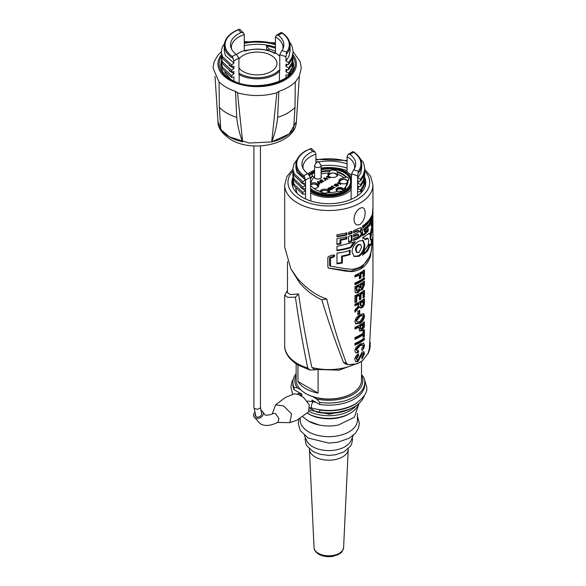 <?xml version="1.0" encoding="UTF-8"?>
<svg xmlns="http://www.w3.org/2000/svg" width="586" height="586" viewBox="0 0 586 586"><rect width="100%" height="100%" fill="white"/><g stroke="black" fill="none" stroke-linecap="round" stroke-linejoin="round"><path stroke-width="0.88" d="M255.115 414.705A3.435 2.578 -23.7 0 0 255.269 415.752A3.435 2.578 -23.7 0 0 256.163 416.727A3.435 2.578 -23.7 0 0 260.199 416.316A3.435 2.578 -23.7 0 0 261.554 412.998A3.435 2.578 -23.7 0 0 261.29 412.559M260.733 410.5A5.069 3.809 156.3 0 1 261.73 410.903A5.069 3.809 156.3 0 1 263.048 412.339L265.011 414.727C264.484 415.965 272.285 414.668 273.017 413.438L275.552 413.687L278.951 418.47L278.086 422.213C270.432 426.022 264.381 426.454 259.942 423.502L253.775 416.412A5.069 3.809 156.3 0 1 254.507 412.669M263.048 412.339A5.069 3.809 156.3 0 1 261.048 417.239A5.069 3.809 156.3 0 1 255.086 417.84A5.069 3.809 156.3 0 1 253.775 416.412M277.215 422.447L289.916 422.645L291.557 413.848L283.639 405.944L275.603 404.86L272.3 413.833M275.603 404.86L285.609 397.345L294.326 393.77L298.318 394.407L303.629 397.476L309.254 404.794L308.514 411.987L296.794 420.257L289.916 422.645M306.17 393.741L305.709 393.47L306.17 393.733A32.032 18.496 0 0 0 306.17 393.741A32.032 18.496 0 0 0 312.426 396.546L316.645 398.985L319.685 402.34L319.685 404.472L311.935 400.004L311.935 401.373M299.285 392.693A31.871 18.4 0 0 0 300.179 393.858A31.871 18.4 0 0 0 300.479 394.202M297.483 393.99A3.267 2.366 -42 0 1 300.508 394.232A3.267 2.366 -42 0 1 300.545 394.275L301.797 396.173M301.797 396.151L301.797 394.144L294.047 389.675L294.047 387.536L297.087 387.69L300.786 389.829M319.685 404.472A35.951 20.759 0 0 0 364.778 384.394L364.778 382.262A35.951 20.759 0 0 0 363.598 376.981L361.511 374.644M319.026 409.702L319.685 410.075L319.685 412.214L316.645 412.061A33.995 19.624 0 0 0 352.86 407.614L354.244 406.816A35.951 20.759 0 0 0 364.287 395.557M316.645 412.061L309.869 408.149M319.685 412.214A35.951 20.759 0 0 0 354.244 406.816M319.685 410.075A35.951 20.759 0 0 0 356.955 402.926M296.135 373.612A35.951 20.759 0 0 0 292.868 382.262L292.868 384.394A35.951 20.759 0 0 0 294.047 389.675M292.868 382.262A35.951 20.759 0 0 0 294.047 387.536M296.135 375.267A33.995 19.624 0 0 0 297.087 387.69M296.135 363.869L296.135 380.124A32.684 18.869 0 0 0 305.709 393.47L305.709 393.47A32.684 18.869 0 0 0 351.937 393.47A32.684 18.869 0 0 0 361.511 380.124L361.511 361.445M312.426 396.546A32.032 18.496 0 0 0 351.475 393.733L351.937 393.47M318.095 370.103L318.095 393.147A32.684 18.869 180 0 1 305.709 388.665A32.684 18.869 180 0 1 297.952 381.515L297.952 365.005M297.952 381.515L318.095 393.147M316.645 398.985A33.995 19.624 0 0 0 351.776 395.132A33.995 19.624 0 0 0 361.511 375.267M319.685 402.34A35.951 20.759 0 0 0 364.778 382.262M316.074 369.751L310.053 370.052L307.76 368.081C303.98 350.179 300.34 329.735 297.622 312.17L295.395 297.212L287.58 297.314L284.701 294.992L287.477 290.627M287.477 261.561L287.477 292.707L290.348 294.56L298.567 293.96L299.585 300.735C303.255 324.629 307.298 346.443 311.884 367.473A41.35 23.872 0 0 0 353.863 364.697M372.952 236.619L372.952 282.276L369.29 350.032L368.477 352.904L362.675 360.58L357.123 363.789L348.179 364.624L346.421 363.232C338.73 343.096 332.181 321.677 326.768 298.97L321.787 299.834C313.078 295.703 305.68 290.011 299.585 282.774L290.876 268.879L284.701 247.08L284.701 185.037A44.126 25.476 180 0 0 297.622 203.056A44.126 25.476 180 0 0 345.711 208.579A44.126 25.476 180 0 0 372.952 185.037L372.952 206.528L372.396 214.425C372.506 216.813 372.681 217.223 372.908 215.648L372.916 235.528L371.473 250.273C368.784 261.854 362.302 268.19 352.032 269.289L345.916 268.784L330.541 266.198L330.541 258.148L333.874 256.998L334.76 255.899L334.254 255.071L332.943 254.998L328.724 256.368L327.852 257.393L327.852 267.128L329.002 268.227L344.854 271.018L351.417 271.618C360.698 270.857 367.056 265.773 370.484 256.368L372.945 237.652L372.952 233.931M321.787 299.834C328.57 321.978 335.8 342.817 343.469 362.36L345.689 364.06L347.952 364.573M348.179 364.624L345.689 364.06M295.395 297.212L298.567 293.96M360.024 208.389C352.032 212.835 352.083 227.903 360.024 224.401C366.858 219.325 366.851 204.258 360.024 208.389M358.588 355.651L356.603 358.661L357.072 359.841L358.009 359.797L362.199 352.083L363.862 351.747L364.507 353.768L362.002 359.057L361.884 357.416L363.13 354.801L362.309 353.724L357.987 361.518L355.68 361.672L354.808 359.386C355.021 357.042 356.237 355.248 358.456 354.01L358.588 355.651L357.892 355.255L355.907 358.258L357.072 359.841M361.613 353.321L362.785 353.651L361.613 353.321L357.292 361.115L355.878 361.496M363.496 343.044L364.507 345.242L363.767 348.348L362.119 350.575L361.657 349.168L363.13 346.158L362.646 344.978L360.075 345.718L356.603 349.842L357.116 350.897L358.713 350.889L358.068 352.933L355.775 352.838L354.808 350.721L356.12 347.293L359.95 344.077L363.745 343.162M364.404 337.954L364.404 339.668A44.126 25.476 180 0 1 354.948 345.132L354.948 343.418A44.126 25.476 180 0 0 364.404 337.954M363.02 333.148L363.02 330.585A44.126 25.476 180 0 0 364.404 329.552L364.404 336.386A44.126 25.476 180 0 1 363.02 337.426L363.02 334.862A44.126 25.476 180 0 1 354.948 339.287L354.948 337.58A44.126 25.476 180 0 0 363.02 333.148M364.404 321.861L364.287 327.069L361.796 330.702L359.548 331.09L358.844 327.178A44.126 25.476 180 0 1 354.948 329.032L354.948 327.325A44.126 25.476 180 0 0 364.404 321.861M360.038 323.238L359.343 322.835L355.431 323.553L356.127 323.955L354.808 321.48L356.12 317.839L359.98 314.579L363.708 313.656L364.507 315.869C364.206 319.224 362.719 321.677 360.038 323.238L355.849 323.816M359.723 310.309L359.723 313.583A44.126 25.476 180 0 1 357.804 314.609L357.804 311.334A44.126 25.476 180 0 0 359.723 310.309M362.053 307.745L360.17 308.09L359.467 306.8L354.948 312.228L354.948 309.826L357.233 307.518L359.225 303.753A44.126 25.476 180 0 1 354.948 305.819L354.948 304.112A44.126 25.476 180 0 0 364.404 298.648L364.404 302.493C364.543 304.661 363.76 306.412 362.053 307.745L361.357 307.342L360.229 307.826M364.404 290.246L364.404 296.941A44.126 25.476 180 0 1 363.02 297.974L363.02 292.985A44.126 25.476 180 0 1 360.947 294.348L360.947 299.05A44.126 25.476 180 0 1 359.474 299.907L359.474 295.212A44.126 25.476 180 0 1 356.735 296.611L356.735 301.739A44.126 25.476 180 0 1 354.948 302.544L354.948 295.71A44.126 25.476 180 0 0 364.404 290.246M355.079 292.143L354.948 286.591A44.126 25.476 180 0 0 364.404 281.126L364.404 284.811L362.331 289.902L360.397 289.894L358.017 292.714L355.658 292.89L355.079 292.143M360.683 290.165L359.701 289.499L357.321 292.311L355.753 292.714M364.404 277.566L364.404 279.273A44.126 25.476 180 0 1 354.948 284.737L354.948 283.031A44.126 25.476 180 0 0 364.404 277.566M364.404 269.875L364.404 275.999A44.126 25.476 180 0 1 363.02 277.039L363.02 272.622A44.126 25.476 180 0 1 360.947 273.984L360.947 277.83A44.126 25.476 180 0 1 359.35 278.76L359.35 274.915A44.126 25.476 180 0 1 354.948 277.046L354.948 275.339A44.126 25.476 180 0 0 364.404 269.875M352.061 231.228A44.126 25.476 180 0 1 348.597 232.349L348.597 234.444A44.126 25.476 180 0 0 352.061 233.323L352.061 231.228M352.061 235.176A44.126 25.476 180 0 1 348.597 236.297L348.597 242.238A44.126 25.476 180 0 0 352.061 241.117L352.061 235.176M341.03 240.099A44.126 25.476 180 0 0 346.883 238.861L346.883 236.766A44.126 25.476 180 0 1 336.95 238.561L336.95 244.501A44.126 25.476 180 0 0 340.818 243.981L341.03 240.099L340.239 239.637A43.144 24.912 180 0 0 346.136 238.436L346.136 236.956M372.659 216.6L372.821 215.597M368.294 220.959A44.126 25.476 180 0 1 362.595 225.969L362.595 228.064A44.126 25.476 180 0 0 368.294 223.054L368.294 220.959M368.294 230.847L368.294 228.752A44.126 25.476 180 0 1 365.144 231.836L365.144 230.086A44.126 25.476 180 0 0 368.294 227.002L368.294 224.907A44.126 25.476 180 0 1 362.595 229.917L362.595 235.858A44.126 25.476 180 0 0 368.294 230.847L367.569 230.423L367.569 229.565M364.441 231.426L365.144 231.836L364.309 231.353L364.309 229.968L365.012 230.379M372.051 220.548L371.663 220.973L372.051 220.548L372.191 224.167A44.126 25.476 180 0 1 371.282 226.401L371.136 223.281L370.411 224.13A44.126 25.476 180 0 1 369.107 226.02L369.107 223.925A44.126 25.476 180 0 0 370.879 221.23L371.429 219.215L370.931 219.281L371.429 219.215M370.623 218.754L370.147 218.827L370.931 219.281A44.126 25.476 180 0 1 369.107 222.072L369.107 219.977A44.126 25.476 180 0 0 370.975 217.106L372.015 215.458L372.191 216.798L371.348 216.307M370.806 220.431L371.663 220.973L372.191 216.798M359.767 232.027L360.463 232.43L361.884 229.001L360.786 227.624L357.607 228.884A44.126 25.476 180 0 1 353.563 230.672L353.563 232.759A44.126 25.476 180 0 0 357.746 230.906L358.998 231.148L357.548 232.818A44.126 25.476 180 0 1 353.563 234.576L353.563 236.671A44.126 25.476 180 0 0 357.548 234.913L358.874 235.103L357.548 236.707A44.126 25.476 180 0 1 353.563 238.465L353.563 240.56A44.126 25.476 180 0 0 358.039 238.553L361.057 236.231L362.009 233.594L361.555 232.474L360.346 232.32M357.987 234.261L358.874 235.103M358.112 230.291L358.998 231.148M361.335 227.749L360.786 227.624M346.883 232.818A44.126 25.476 180 0 1 336.95 234.612L336.95 236.707A44.126 25.476 180 0 0 346.883 234.913L346.883 232.818M328.424 268.036L350.699 271.208L362.06 267.157L369.327 256.998M365.056 239.095A43.144 24.912 180 0 0 365.356 238.817L366.067 239.227L368.001 238.487L368.77 241L368.169 244.758L366.089 248.31A44.126 25.476 180 0 1 365.378 248.933L362.404 255.276L366.089 252.412C368.001 250.823 369.246 248.23 369.839 244.633L370.535 245.615L372.198 243.454L372.198 239.366L371.326 240.406L370.806 237.989L372.198 230.254L372.198 226.086L369.861 234.539L369.143 233.375L362.346 237.975L364.206 238.29L363.503 237.887M366.067 239.227A44.126 25.476 180 0 1 365.437 239.784L362.851 237.63M370.528 239.945L371.399 240.45L370.528 239.945L370.03 237.542L371.356 228.518M336.957 246.442L336.957 250.603A44.126 25.476 180 0 0 351.109 247.556L355.35 241.762L336.957 246.442M350.084 251.445L350.238 250.369A44.126 25.476 180 0 1 336.957 253.13L336.957 263.81A44.126 25.476 180 0 0 342.363 263.019L342.363 256.507A44.126 25.476 180 0 0 350.245 254.529L349.52 249.951M359.064 241.007C354.757 243.549 352.398 247.16 352.01 251.841L354.237 256.522L359.101 256.25C362.917 253.445 364.814 249.621 364.8 244.78L363.166 240.377L359.064 241.007M326.768 298.97C316.836 295.849 307.123 289.074 297.622 278.636L290.876 268.879M372.857 207.979L372.542 213.846C372.615 215.853 372.733 216.227 372.908 214.952L372.952 212.813A44.126 25.476 180 0 1 372.945 213.099L372.901 211.905A44.126 25.476 180 0 1 372.843 212.484L372.843 214.571A44.126 25.476 180 0 1 372.777 215.077L372.777 210.271A44.126 25.476 180 0 0 372.916 208.997L372.952 210.257M372.916 207.239L372.908 208.008M371.832 215.194L372.733 215.714L372.908 214.952M372.945 209.663L372.901 211.26A44.126 25.476 180 0 1 372.843 211.868L372.901 211.905M372.857 209.656L372.908 209.693A44.126 25.476 180 0 1 372.843 210.381L372.777 210.345M372.843 210.381L372.777 211.832M364.719 177.353A36.933 21.323 180 0 1 365.759 182.371A36.933 21.323 180 0 1 342.957 202.075A36.933 21.323 180 0 1 302.706 197.453A36.933 21.323 180 0 1 291.887 182.371A36.933 21.323 180 0 1 292.949 177.294M315.913 162.395A36.933 21.323 180 0 1 316.894 162.19M318.557 161.89A36.933 21.323 180 0 1 347.08 163.838M347.08 168.101A36.933 21.323 0 0 0 321.113 165.787M292.861 181.785A36.933 21.323 0 0 0 292.077 184.509M353.9 256.302L358.412 255.848L359.101 256.25M360.727 244.596L358.266 244.413C356.369 245.739 355.446 247.475 355.497 249.636L356.5 252.295L359.02 252.544L361.599 247.153L360.727 244.596L358.954 244.809C357.064 246.135 356.142 247.878 356.193 250.039L357.196 252.698M358.412 255.848C362.221 253.042 364.118 249.218 364.096 244.377L362.47 239.974M358.266 244.413L358.954 244.809M355.497 249.636L356.193 250.039M364.096 244.377L364.8 244.78M336.957 263.231A43.144 24.912 180 0 0 341.587 262.565L341.587 256.053A43.144 24.912 180 0 0 349.527 254.112L349.359 251.028M341.587 262.565L342.363 263.019M341.587 256.053L342.363 256.507M349.527 254.112L350.245 254.529M349.307 252.097L350.032 252.515M336.957 250.032A43.144 24.912 180 0 0 350.391 247.138L351.109 247.556M350.391 247.138L353.453 242.545M370.162 245.182L371.356 242.963L372.198 243.454M371.356 242.963L371.356 240.428M363.584 253.511L365.378 252.002C367.276 250.405 368.506 247.805 369.085 244.201L369.861 244.516M369.861 234.539L368.799 233.382M365.356 238.817L367.276 238.062L368.001 238.487M370.03 237.542L370.806 237.989M370.652 232.481L371.458 232.95M371.356 229.763L372.198 230.254M369.085 244.201L369.839 244.633M330.541 266.198L329.588 265.648L329.588 257.598L332.987 256.478L333.888 255.393L334.76 255.899M329.588 257.598L330.541 258.148M332.987 256.478L333.874 256.998M344.092 270.578L344.854 271.018M350.699 271.208L351.417 271.618M369.715 255.921L370.484 256.368M346.883 234.913L346.136 234.481L346.136 233.008M346.136 234.481A43.144 24.912 180 0 1 336.95 236.129M359.658 231.917L360.441 232.093M359.753 231.697L361.188 228.599L361.884 229.001M361.188 228.599L360.939 227.632M353.563 232.078A43.144 24.912 180 0 0 357.057 230.503L357.746 230.906M357.057 230.503L358.302 230.745M353.563 235.982A43.144 24.912 180 0 0 356.852 234.51L357.548 234.913M356.852 234.51L358.178 234.7M353.563 239.872A43.144 24.912 180 0 0 357.343 238.15L358.039 238.553M357.343 238.15L360.361 235.828L361.057 236.231M360.361 235.828L361.313 233.191L362.009 233.594M370.411 224.13L369.641 223.691C370.162 222.585 370.44 222.592 370.484 223.713M369.641 223.691A43.144 24.912 180 0 1 369.107 224.541M370.147 218.827A43.144 24.912 180 0 1 369.107 220.592M372.022 219.105L371.187 218.622L371.334 217.047M371.663 220.614L370.85 220.146M371.663 220.973L370.85 220.504M372.191 221.647L371.341 220.819M372.191 224.167L371.348 223.684L371.348 221.156M364.309 229.968L365.144 230.086M364.441 229.675A43.144 24.912 180 0 0 367.569 226.584L368.294 227.002M367.569 226.584L367.569 225.72M367.569 230.423A43.144 24.912 180 0 1 362.595 234.964M368.294 223.054L367.569 222.629L367.569 221.764M367.569 222.629A43.144 24.912 180 0 1 362.595 227.163M346.883 238.861L346.136 238.436M340.818 240.319L340.239 239.637M340.818 243.981L340.019 243.52L340.019 239.857M340.019 243.52A43.144 24.912 180 0 1 336.95 243.923M352.061 241.117L351.351 240.707L351.351 235.433M351.351 240.707A43.144 24.912 180 0 1 348.597 241.6M352.061 233.323L351.351 232.913L351.351 231.477M351.351 232.913A43.144 24.912 180 0 1 348.597 233.807M360.192 362.28L339.162 370.169L314.455 369.414L311.884 367.473M363.701 270.417L363.701 275.596A43.144 24.912 180 0 1 363.02 276.123M364.404 275.999L363.701 275.596M363.02 272.622L362.316 272.219A43.144 24.912 180 0 1 360.251 273.581L360.251 277.427A43.144 24.912 180 0 1 359.35 277.969M360.947 273.984L360.251 273.581M360.947 277.83L360.251 277.427M359.35 274.915L358.654 274.512A43.144 24.912 180 0 1 354.948 276.343M363.701 278.108L363.701 278.87A43.144 24.912 180 0 1 354.948 284.034M364.404 279.273L363.701 278.87M357.321 292.311L358.017 292.714M363.701 281.668L363.701 284.408L361.643 289.499L360.705 289.887M361.643 289.499L362.331 289.902M360.405 287.506L362.082 288.356L363.02 285.016L363.02 283.873L362.316 283.47A43.144 24.912 180 0 1 360.375 284.759L360.405 287.506L361.386 287.96M359.474 286.093L358.786 285.697A43.144 24.912 180 0 1 356.039 287.096L356.398 290.663L358.105 290.956L359.474 287.667L359.474 286.093A44.126 25.476 180 0 1 356.735 287.499L357.094 291.066M356.039 287.096L356.735 287.499M360.375 284.759L361.064 285.162L361.093 287.909L362.082 288.356M363.02 283.873A44.126 25.476 180 0 1 361.064 285.162M363.701 290.781L363.701 296.531A43.144 24.912 180 0 1 363.02 297.058M364.404 296.941L363.701 296.531M363.02 292.985L362.316 292.582A43.144 24.912 180 0 1 360.251 293.952L360.251 298.648A43.144 24.912 180 0 1 359.474 299.116M360.947 294.348L360.251 293.952M360.947 299.05L360.251 298.648M359.474 295.212L358.786 294.809A43.144 24.912 180 0 1 356.039 296.216L356.039 301.343A43.144 24.912 180 0 1 354.948 301.834M356.735 296.611L356.039 296.216M356.735 301.739L356.039 301.343M363.701 299.182L363.701 302.09C363.84 304.259 363.056 306.009 361.357 307.342M364.404 302.493L363.701 302.09M359.467 306.8L358.771 306.397L354.948 311.144M359.225 303.753L358.529 303.35A43.144 24.912 180 0 1 354.948 305.116M363.02 301.394L362.316 300.992A43.144 24.912 180 0 1 360.134 302.427L360.456 305.863L361.965 306.09L362.954 304.574L363.02 301.394A44.126 25.476 180 0 1 360.83 302.83L361.144 306.266M360.134 302.427L360.83 302.83M359.035 310.697L359.035 313.188A43.144 24.912 180 0 1 357.804 313.854M359.723 313.583L359.035 313.188M364.507 315.869L363.803 315.466C363.51 318.821 362.023 321.275 359.343 322.835M363.32 313.51L363.803 315.466M362.588 315.59L361.892 315.187L359.35 315.854L355.907 320.286L357.255 322.036L360.075 321.502L363.13 316.916L362.588 315.59L360.038 316.25L356.603 320.689L357.255 322.036M355.907 320.286L356.603 320.689M359.35 315.854L360.038 316.25M363.701 322.403L363.591 326.658L361.101 330.299L359.518 330.87M364.287 327.069L363.591 326.658M361.796 330.702L361.101 330.299M358.844 327.178L358.149 326.776A43.144 24.912 180 0 1 354.948 328.328M363.02 324.607L362.316 324.205A43.144 24.912 180 0 1 359.767 325.86L360.156 328.761L361.774 329.01L363.02 324.607A44.126 25.476 180 0 1 360.463 326.263L360.851 329.164M359.767 325.86L360.463 326.263M359.767 326.973L360.463 327.376M363.701 330.094L363.701 335.983A43.144 24.912 180 0 1 363.02 336.51M364.404 336.386L363.701 335.983M363.02 334.862L362.316 334.46A43.144 24.912 180 0 1 354.948 338.583M363.701 338.496L363.701 339.257A43.144 24.912 180 0 1 354.948 344.422M364.404 339.668L363.701 339.257M358.068 352.933L356.09 352.699M364.507 345.242L363.803 344.832L363.064 347.945L363.767 348.348M360.075 345.718L359.379 345.315L355.907 349.439L357.116 350.897M362.646 344.978L361.95 344.575L359.379 345.315M356.603 349.842L355.907 349.439M358.024 350.487L357.372 352.53M356.603 358.661L355.907 358.258M364.507 353.768L363.803 353.365L362.397 357.643M363.466 351.629L363.803 353.365M361.716 354.486L361.02 354.091M357.987 361.518L357.292 361.115M357.826 354.427L357.892 355.255M365.576 184.509A36.933 21.323 0 0 0 364.792 181.799M293 182.927L292.458 185.747M347.08 170.738L346.363 170.431A33.109 19.118 0 0 0 321.113 168.05M346.363 170.431L347.08 170.57M364.682 183.037L365.188 185.747M361.247 192.582L361.818 190.106M297.036 193.234L295.718 188.575M295.762 189.307L295.842 188.729M305.548 198.932L305.548 193.893L302.801 194.171L294.062 186.048L292.839 181.118L292.993 177.543M302.801 194.171L302.801 192.355L305.548 190.736L300.808 187.667M302.801 192.355L294.062 184.231L292.839 179.301M305.548 188.553L305.548 185.396L302.801 187.022L302.801 188.839L305.548 188.553L305.548 193.893M302.801 188.839L294.062 180.715L292.839 175.778L292.993 172.203M302.801 187.022L294.062 178.898L292.839 173.961M305.548 183.22L302.801 183.499L302.801 181.682L305.548 180.056L305.548 185.396L300.808 182.327M302.801 183.499L294.062 175.375L292.839 168.629L294.062 163.692L296.926 159.824M302.801 181.682L294.062 173.559L292.839 168.629M305.548 180.056L297.029 172.431L295.908 167.955L295.908 164.622A32.911 19.001 180 0 0 304.779 177.602L305.548 180.063L310.441 177.236L307.65 173.515A26.875 15.514 180 0 1 302.435 166.893A26.875 15.514 180 0 1 312.653 151.562L310.031 148.932A32.098 18.532 0 0 0 306.126 150.851A32.098 18.532 0 0 0 303.936 175.661L304.779 177.602M295.908 164.622C296.077 159.187 299.343 154.579 305.716 150.814L311.415 148.492L315.056 152.008L312.653 151.562M310.675 148.463L310.031 148.932M303.101 168.438A25.821 14.906 180 0 1 302.999 167.156A25.821 14.906 180 0 1 315.913 154.25L315.056 152.008M310.8 200.983L310.441 177.236M314.579 170.204A25.821 14.906 0 0 0 308.024 173.808M315.913 154.25L315.913 163.457M310.565 191.358A23.696 13.683 0 0 0 312.067 192.311A23.696 13.683 0 0 0 351.41 186.78M310.8 193.043A25.491 14.716 0 0 0 351.124 189.776L351.563 173.903L353.739 169.772L358.332 171.244A32.098 18.532 0 0 0 353.71 152.257L352.867 151.649L353.71 152.257L349.996 154.404L348.311 154.272L347.08 156.616A25.821 14.906 180 0 1 354.647 167.156A25.821 14.906 180 0 1 354.552 168.438M351.41 175.412A25.821 14.906 0 0 0 347.08 172.094L346.853 172.233A25.491 14.716 0 0 0 321.113 168.607M321.113 169.171A23.696 13.683 180 0 1 345.579 172.431A23.696 13.683 180 0 1 351.41 177.961M351.41 186.245A23.696 13.683 180 0 1 312.067 191.776A23.696 13.683 180 0 1 310.565 190.824M341.418 171.295A22.561 13.024 180 0 1 344.78 172.892A22.561 13.024 180 0 1 351.212 183.726A22.561 13.024 180 0 1 336.137 194.427A22.561 13.024 180 0 1 312.873 191.314A22.561 13.024 180 0 1 310.565 189.754M309.481 175.397A22.561 13.024 180 0 1 314.579 172.006M308.91 174.687A23.696 13.683 180 0 1 314.579 171.171M350.538 185.645A21.799 12.584 0 0 0 350.626 184.509L350.626 181.572A21.799 12.584 0 0 0 344.238 172.672A21.799 12.584 0 0 0 321.113 169.794M350.626 182.627A22.041 12.724 180 0 1 350.853 184.912M310.565 188.45A21.799 12.584 0 0 0 313.407 190.472A21.799 12.584 0 0 0 337.17 193.197A21.799 12.584 0 0 0 350.626 181.572M351.124 199.372L351.124 189.776M347.08 172.094L347.08 156.616M349.996 154.404A26.875 15.514 180 0 1 355.211 166.893A26.875 15.514 180 0 1 353.739 169.772M353.307 151.657C358.808 155.312 361.613 159.634 361.738 164.622A32.911 19.001 180 0 1 358.134 173.273L358.332 171.244M348.311 154.272L352.867 151.649M356.852 154.44L363.584 162.805L364.807 168.629L363.584 176.261L360.69 180.92L360.69 179.104L357.614 178.027L357.614 181.184L360.69 180.92M364.807 168.629L363.584 174.452L360.69 179.104M361.738 164.622L361.738 167.955L360.617 173.317L357.614 178.027L357.614 175.837L351.563 173.903M359.357 181.03L357.614 183.367L357.614 181.184M364.697 172.203L363.584 179.785L360.69 184.444L360.69 186.253L357.614 186.524L357.614 183.367L360.69 184.444M364.807 173.961L363.584 181.601L360.69 186.253M359.357 186.37L357.614 188.699L357.614 186.524M364.697 177.543L363.584 185.125L360.69 189.776L357.614 188.699L357.614 191.864L360.69 191.593L360.69 189.776M358.134 173.273L357.614 175.837M364.807 179.301L363.584 186.941L360.69 191.593M357.614 195.731L357.614 191.864M364.609 183.499L365.151 186.231M292.517 186.289L293.183 183.74M356.361 405.483A30.238 17.455 180 0 1 308.998 411.453M350.201 413.284L349.044 413.95A28.597 16.511 180 0 1 308.602 413.95L307.445 413.284A30.238 17.455 0 0 0 350.201 413.284A30.238 17.455 0 0 0 358.676 403.703M308.602 413.95L307.445 413.284A30.238 17.455 0 0 1 307.189 413.137M308.602 421.158A28.597 16.511 0 0 0 319.289 425.048A28.597 16.511 0 0 0 338.356 425.048L354.398 417.269L359.064 403.366M300.222 418.404L300.222 420.155A28.597 16.511 0 0 0 308.602 431.831A28.597 16.511 0 0 0 339.77 435.413A28.597 16.511 0 0 0 357.423 420.155L357.423 413.394M304.39 435.391L306.661 440.606A22.854 13.192 0 0 0 312.668 446.722A22.854 13.192 0 0 0 334.914 450.114A22.854 13.192 0 0 0 350.992 440.606L353.255 435.391M310.565 178.291A19.118 11.039 180 0 1 312.294 176.02A5.721 3.304 180 0 1 313.803 172.899A5.721 3.304 180 0 1 314.579 172.526M321.113 171.471A19.118 11.039 180 0 1 330.072 170.555L328.79 173.024A4.937 2.849 0 0 0 327.904 174.65A4.937 2.849 0 0 0 329.354 176.664A4.937 2.849 0 0 0 334.731 177.28A4.937 2.849 0 0 0 337.778 174.65A4.937 2.849 0 0 0 337.763 174.408L337.287 171.669A4.937 2.849 0 0 0 336.335 170.9A4.937 2.849 0 0 0 330.072 170.555M337.287 171.669A19.118 11.039 180 0 1 342.341 173.764A19.118 11.039 180 0 1 345.967 176.686L345.967 177.353L344.231 178.144A4.937 2.849 0 0 0 338.884 180.986A4.937 2.849 0 0 0 340.327 183A4.937 2.849 0 0 0 346.634 183.323L347.901 180.847A4.937 2.849 0 0 0 348.758 179.25A4.937 2.849 0 0 0 347.308 177.236A4.937 2.849 0 0 0 345.967 176.686M347.901 180.847A19.118 11.039 180 0 1 347.945 181.572A19.118 11.039 180 0 1 345.469 187A5.882 3.391 180 0 1 343.96 190.311L343.96 190.311A5.882 3.391 180 0 1 338.232 191.183A19.118 11.039 180 0 1 327.574 192.589A4.937 2.849 0 0 1 321.318 192.245A4.937 2.849 0 0 1 320.359 191.468A19.118 11.039 180 0 1 311.679 186.458A4.937 2.849 0 0 1 310.565 186.026M314.579 172.042A21.799 12.584 0 0 0 309.628 175.602M321.113 176.1A3.597 2.073 180 0 1 320.388 178.437L320.388 178.437A3.597 2.073 180 0 1 315.305 178.437A3.597 2.073 180 0 1 314.308 177.346L312.294 176.02M320.264 178.503A3.267 1.89 0 0 0 321.113 177.236L321.113 165.589A3.267 1.89 180 0 1 319.099 167.332A3.267 1.89 180 0 1 315.532 166.922A3.267 1.89 180 0 1 314.579 165.589A3.267 1.89 180 0 1 314.865 164.812L317.246 161.736A0.652 0.381 0 0 0 318.44 161.736A0.652 0.381 0 0 0 317.246 161.736M318.44 161.736L320.828 164.812A3.267 1.89 180 0 1 321.113 165.589M342.759 190.846A3.267 1.89 0 0 0 343.074 190.04A3.267 1.89 0 0 0 342.114 188.707A3.267 1.89 0 0 0 337.492 188.707A3.267 1.89 0 0 0 336.532 190.04A3.267 1.89 0 0 0 337.331 191.278M345.469 187L344.839 188.267L343.462 189.161A3.758 2.168 0 0 0 340.847 187.564A3.758 2.168 0 0 0 337.148 188.113A3.758 2.168 0 0 0 337.148 191.175A3.758 2.168 0 0 0 337.573 191.388M344.026 189.322L343.462 189.161A17.814 10.284 180 0 0 346.634 183.323M342.993 190.443A3.267 1.89 0 0 0 342.114 189.512A3.267 1.89 0 0 0 338.884 189.036A3.267 1.89 0 0 0 336.606 190.443M337.668 175.251A4.937 2.849 0 0 0 336.335 173.83A4.937 2.849 0 0 0 331.449 173.112A4.937 2.849 0 0 0 328.021 175.251M313.906 188.472A4.937 2.849 0 0 0 318.762 185.623A4.937 2.849 0 0 0 317.319 183.608A4.937 2.849 0 0 0 311.012 183.286A17.814 10.284 180 0 1 314.308 177.346M318.652 186.223A4.937 2.849 0 0 0 317.319 184.81A4.937 2.849 0 0 0 310.565 184.685M329.618 192.604A4.937 2.849 0 0 0 329.742 191.966A4.937 2.849 0 0 0 328.292 189.952A4.937 2.849 0 0 0 323.413 189.227A4.937 2.849 0 0 0 319.985 191.358M329.632 192.567A4.937 2.849 0 0 0 328.292 191.146A4.937 2.849 0 0 0 320.571 191.695M348.047 180.715A4.937 2.849 0 0 0 347.308 180.173A4.937 2.849 0 0 0 342.422 179.455A4.937 2.849 0 0 0 338.994 181.587M338.496 185.476L336.298 186.451L334.123 185.191L335.807 183.953L338.239 184.795L338.496 185.74M334.123 185.191L335.053 184.238M335.053 184.509L336.767 184.099L336.965 184.993L338.239 185.059M332.255 189.08L330.057 190.054L327.882 188.795L329.574 187.557L331.998 188.399L332.255 189.344M327.882 188.795L328.812 187.842M328.812 188.113L330.526 187.703L330.724 188.597L331.998 188.663M327.874 179.096L326.688 178.957L325.516 179.631L325.772 180.305L325.223 180.312L323.809 177.968L327.889 178.774L327.874 179.36M325.516 179.631L325.772 180.305M323.86 178.584L323.809 177.968L324.864 177.998M321.633 182.693L320.447 182.561L319.275 183.235L319.531 183.909L318.982 183.916L317.568 181.572L321.648 182.378L321.633 182.964M319.275 183.235L319.531 183.909M317.619 182.18L317.568 181.572L318.623 181.601M320.198 181.067L320.352 180.012L320.96 179.77L322.154 179.939L322.49 181.638L324.073 180.986L322.007 182.121L321.641 180.254L320.754 180.254L320.674 181.074L319.875 180.605M321.817 181.814L321.641 180.254M320.754 180.254L320.674 181.074M329.735 178.019L327.369 176.957L326.636 177.558L326.805 176.283L327.332 176.327L329.596 177.639L329.735 178.291M326.636 177.558L326.717 176.379M331.171 187.403L331.332 186.348L331.94 186.106L333.134 186.275L333.471 187.974L335.046 187.322L332.987 188.465L332.621 186.59L331.727 186.597L331.647 187.417L330.856 186.941M333.441 188.113L335.024 187.601M332.797 188.15L332.621 186.59M331.727 186.597L331.647 187.417M340.708 184.356L338.349 183.293L337.609 183.901L337.785 182.62L338.312 182.671L340.576 183.975L340.708 184.627M337.609 183.901L337.697 182.715M322.49 181.902L323.523 181.037M323.523 181.308L324.073 181.257M321.817 182.085L321.868 180.942M321.868 181.213L321.641 180.517L321.868 181.213M320.674 181.345L320.571 180.627M320.198 181.33L320.352 180.012M320.352 180.276L320.96 179.77M320.96 180.034L322.154 179.939M322.154 180.202L322.542 180.708M319.495 183.784L319.531 184.18M317.619 182.451L317.568 181.843M318.623 181.865L321.648 182.642M318.205 181.946L318.982 183.154L319.839 182.385L318.205 181.946L318.982 182.883L319.839 182.385M326.636 177.829L326.805 176.283M326.651 177.236L327.332 176.327M327.332 176.598L329.596 177.902M325.735 180.18L325.772 180.576M323.86 178.847L323.809 178.239M324.864 178.261L327.889 179.038M324.439 178.342L325.215 179.55L326.08 178.789L324.439 178.342L325.215 179.279L326.08 178.789M332.797 188.421L332.841 187.286M332.841 187.549L332.621 186.853L332.841 187.549M331.647 187.681L331.551 186.963M331.171 187.674L331.332 186.348M331.332 186.619L331.94 186.106M331.94 186.377L333.134 186.275M333.134 186.546L333.515 187.044M327.882 189.066L327.882 188.648M330.526 187.974L330.724 188.597M329.288 189.227L330.028 188.084L328.541 188.524L329.288 189.227L330.16 188.384M329.706 189.197L330.526 189.937L331.346 188.714L329.706 189.197L330.526 189.674L331.346 188.714M328.541 188.524L329.288 188.956M337.609 184.165L337.785 182.62M337.624 183.572L338.312 182.671M338.312 182.935L340.576 184.246M334.123 185.462L334.123 185.051M336.767 184.37L336.965 184.993M335.529 185.623L336.269 184.48L334.782 184.92L335.529 185.623L336.401 184.78M335.946 185.594L336.767 186.333L337.587 185.11L335.946 185.594L336.767 186.07L337.587 185.11M334.782 184.92L335.529 185.352M314.579 165.589L314.579 177.236A3.267 1.89 0 0 0 315.422 178.503M336.965 176.218A4.168 2.41 0 0 0 336.591 174.796A4.9 4.9 0 0 0 329.09 174.796A4.168 2.41 0 0 0 328.724 176.218M317.949 187.19A4.168 2.41 0 0 0 317.575 185.777A4.9 4.9 0 0 0 310.565 185.271M328.863 192.611A4.168 2.41 0 0 0 328.556 192.113A4.9 4.9 0 0 0 321.069 192.091M347.894 181.667A4.168 2.41 0 0 0 347.571 181.133A4.9 4.9 0 0 0 340.07 181.133A4.168 2.41 0 0 0 339.697 182.554M229.448 136.882L249.16 143.035L271.494 141.951L289.147 133.982L296.362 121.734C295.674 144.024 252.852 153.224 230.796 139.593C221.933 133.476 217.67 127.521 217.992 121.734L221.237 129.931L229.448 136.882A39.211 22.642 0 0 0 242.641 141.885L242.641 141.885A39.218 22.642 180 0 1 229.448 136.868A39.218 22.642 180 0 1 220.754 129.25L219.347 107.333A43.005 24.832 0 0 0 226.767 113.076A43.005 24.832 0 0 0 236.722 117.361C237.557 125.88 239.528 134.055 242.641 141.885L237.484 92.734A42.492 24.531 0 0 0 276.87 92.734L278.841 91.357A43.847 25.315 0 0 0 295.293 81.857L295.007 107.333L293.601 129.25A39.218 22.642 180 0 1 271.714 141.885A39.211 22.642 0 0 0 293.601 129.25M278.841 91.357L277.632 117.361C276.797 125.88 274.819 134.055 271.714 141.885L276.87 92.734M219.347 107.333L219.054 81.857A43.847 25.315 0 0 0 226.174 87.248A43.847 25.315 0 0 0 235.513 91.357L237.484 92.734M266.593 45.62L269.033 48.946L269.033 50.843L266.593 48.946L266.593 45.605L275.435 48.169M220.871 66.76L221.237 65.09M244.267 50.535L248.435 49.986M293.154 64.687L293.498 66.65M235.513 91.357L236.722 117.361M277.632 117.361A43.005 24.832 0 0 0 295.007 107.333M270.351 51.231L275.252 53.04M290.033 73.331L289.814 74.261M269.033 48.946L275.435 51.224M288.927 74.744L288.488 75.623M230.613 79.169L224.768 72.408M290.238 73.038L290.275 73.711M233.902 80.912L233.902 76.913L231.726 77.499L231.726 75.689L233.902 73.763L233.902 71.58L231.726 72.159L222.416 63.735L221.193 56.996L222.416 61.933L231.726 70.357L231.726 72.159M239.147 82.963L239.147 74.554A0.82 0.469 -60 0 1 239.725 73.55L238.92 74.019L238.92 58.007L233.902 60.9L232.29 56.498L236.129 54.278L238.92 58.007M279.764 54.688L281.932 50.564L286.686 52.081L285.961 56.681L279.764 54.688L279.764 70.701L278.76 70.386A0.82 0.586 43.8 0 1 279.471 71.28A25.491 14.716 180 0 1 239.147 74.554M279.764 56.249A25.821 14.906 0 0 0 275.435 52.938L275.435 36.925A25.821 14.906 0 0 1 283.001 47.466A25.821 14.906 0 0 1 282.862 49.004M231.492 49.004A25.821 14.906 0 0 1 231.353 47.466A25.821 14.906 0 0 1 244.267 34.552L244.267 50.564L244.838 51.136A24.678 14.247 0 0 1 274.629 53.399L275.435 52.938M244.267 50.564A25.821 14.906 0 0 0 236.48 54.564M238.92 67.859A19.777 11.42 0 0 0 243.19 71.551A19.777 11.42 0 0 0 264.74 74.026A19.777 11.42 0 0 0 276.951 63.478A19.777 11.42 0 0 0 271.157 55.406A19.777 11.42 0 0 0 238.92 59.091M244.267 34.552L243.498 32.933L241.095 32.494A26.7 15.412 0 0 0 230.965 47.715A26.7 15.412 0 0 0 236.129 54.278M241.095 32.494L238.377 29.776L239.769 29.337L243.498 32.933M233.133 58.439A32.911 19.001 180 0 1 224.262 45.466L224.262 50.989L225.383 55.458L233.902 63.09L233.902 60.9M233.902 63.09L231.726 65.017L231.726 66.819L233.902 66.24L233.902 68.43L231.726 70.357M224.379 43.825L222.416 46.726L221.193 51.656L222.416 56.593L231.726 65.017M221.193 51.656L222.416 58.395L231.726 66.819M229.111 65.317L233.902 68.43M221.347 55.231L221.193 56.996M229.111 70.657L233.902 73.763M221.347 60.57L221.193 62.336L222.416 67.265L231.726 75.689M221.193 62.336L222.416 69.075L231.726 77.499M279.471 81.351L279.471 71.28M281.932 50.564A26.7 15.412 0 0 0 283.39 47.715A26.7 15.412 0 0 0 278.225 35.314L276.541 35.182L275.435 36.925M276.541 35.182L281.221 32.486L282.064 33.094L278.225 35.314M281.221 32.486L282.064 33.094A32.098 18.532 0 0 1 286.686 52.081M285.961 56.681L285.961 61.061L288.971 56.351L290.092 50.989L290.092 45.466A32.911 19.001 180 0 1 286.481 54.11M287.55 64.321L285.961 66.394L285.961 64.211L288.649 64.394L288.649 62.592L285.961 61.061M288.649 62.592L291.938 57.479L293.161 51.656L291.938 45.84L289.477 41.731M288.649 64.394L291.938 59.289L293.161 51.656M285.961 66.394L288.649 67.932L291.938 62.819L293.051 55.231M288.649 67.932L288.649 69.734L291.938 64.621L293.161 56.996M288.649 69.734L285.961 69.544L285.961 71.734L287.55 69.653M285.961 77.704L285.961 74.883L288.649 75.074L288.649 73.265L285.961 71.734M288.649 73.265L291.938 68.159L293.051 60.57M288.649 75.074L291.938 69.961L293.161 62.336M255.914 416.558L253.906 407.211A3.267 1.89 -0 0 0 254.866 408.552A3.267 1.89 -0 0 0 258.426 408.955A3.267 1.89 -0 0 0 260.448 407.211L260.448 145.914M364.287 378.842L366.741 387.2C367.598 392.334 363.672 397.997 354.955 404.172C341.946 410.911 327.596 412.214 311.913 408.083A3.267 1.231 -73.3 0 1 311.342 406.625A3.267 1.231 -73.3 0 1 312.199 403.271A3.267 1.231 -73.3 0 1 313.788 401.82L307.372 401.066M310.053 370.052L298.296 365.21C287.221 358.537 284.415 350.596 284.701 345.696A44.126 25.476 0 0 0 297.622 363.716A44.126 25.476 0 0 0 307.76 368.081M369.092 351.117A41.35 23.872 0 0 0 370.169 345.696L370.169 342.217M292.861 171.171A40.859 23.587 0 0 0 299.937 199.05A40.859 23.587 0 0 0 353.219 201.291A40.859 23.587 0 0 0 364.792 171.178M347.08 161.267A40.859 23.587 0 0 0 315.913 159.993M343.469 362.36L346.421 363.232M365.378 252.002L366.089 252.412M363.701 284.408L364.404 284.811M356.039 288.905L356.735 289.308M360.375 286.071L361.064 286.473M357.021 310.148L356.325 309.745M360.134 303.885L360.83 304.288M364.404 324.82L363.701 324.41M361.159 356.5L360.463 356.105M303.936 175.661L307.65 173.515M314.037 547.492A14.796 8.541 0 0 0 318.366 553.301A14.796 8.541 0 0 0 334.298 555.198A14.796 8.541 0 0 0 343.608 547.492C341.902 553.917 340.532 552.591 338.269 554.576L332.855 556.356C327.611 557.176 322.937 556.488 318.835 554.275C315.751 552.378 314.147 550.115 314.037 547.492L309.408 449.286A19.419 11.215 0 0 0 315.092 456.912A19.419 11.215 0 0 0 336.012 459.395A19.419 11.215 0 0 0 348.238 449.286L348.267 448.825M337.287 172.335A19.118 11.039 180 0 1 342.341 174.43A19.118 11.039 180 0 1 345.967 177.353M337.763 174.408A17.814 10.284 180 0 1 341.418 176.034A17.814 10.284 180 0 1 344.231 178.144M321.113 172.138A19.118 11.039 180 0 1 330.072 171.222M310.565 178.957A19.118 11.039 180 0 1 312.953 176.078M321.113 174.035A17.814 10.284 180 0 1 328.79 173.024M347.901 181.521A19.118 11.039 180 0 1 347.938 181.902M275.435 43.972A39.225 22.642 0 0 0 244.267 42.632M221.288 54.872A39.225 22.642 0 0 0 229.441 80.026A39.225 22.642 0 0 0 279.31 82.707A39.225 22.642 0 0 0 293.088 54.908M275.435 44.748A38.031 21.953 0 0 0 244.267 43.357M221.193 56.908A38.031 21.953 0 0 0 230.283 79.535A38.031 21.953 0 0 0 277.288 82.641A38.031 21.953 0 0 0 293.161 56.908M275.435 47.166A36.398 21.015 0 0 0 244.267 45.701M221.193 62.204A36.398 21.015 0 0 0 220.783 65.346C220.812 70.591 224.248 75.294 231.104 79.454C252.068 93.203 295.901 82.003 293.571 65.346A36.398 21.015 0 0 0 293.161 62.204M239.725 73.55A24.678 14.247 0 0 0 278.76 70.386M238.377 29.776A32.098 18.532 0 0 0 232.29 56.498M300.179 393.858L300.728 394.481M293.359 378.842L291.769 382.175L290.912 387.126L292.707 394.385M301.951 396.502L301.438 395.491M309.65 410.061L329.449 414.28L348.941 409.555M284.701 294.992L284.701 345.696M372.952 185.037L370.682 176.423L364.807 169.354M372.952 207.305L372.952 208.462M347.08 160.542L315.913 159.333M292.839 169.354L286.84 176.664L284.701 185.037M359.701 232.019L360.397 232.422M371.136 223.281L370.345 222.827M371.341 218.776L370.542 218.314M371.641 220.995L370.828 220.526M364.346 231.448L365.056 231.858M360.69 288.092L361.386 288.495M367.862 354.142L370.169 345.696M295.908 188.809L295.908 190.252M361.738 190.223L361.738 190.626M319.289 425.048L308.229 421.004L302.728 416.734M357.423 416.243L359.386 423.304L358.486 428.227L355.482 433.193L349.044 438.291L337.602 442.276L328.761 443.075L308.229 438.079L300.34 430.673L298.259 423.422L298.926 419.166M352.325 437.537L352.523 439.647L351.666 443.954L350.567 446.071L343.836 451.96L335.295 454.824L328.914 455.395L319.722 454.238L313.085 451.557L306.998 445.931L305.973 443.939L305.13 439.632L305.328 437.537M309.408 449.286L309.379 448.825M343.608 547.492L348.238 449.286M316.228 402.479L313.788 401.82M311.913 408.083L309.848 407.666M261.7 413.518L260.448 407.211M296.362 121.734L299.351 76.275M217.992 121.734L215.003 76.275M275.435 42.866L244.267 41.635M221.193 51.868L217.655 55.56L214.139 61.816L213.048 68.02L219.061 82.099M295.293 82.099L299.314 76.348L301.299 68.137L300.164 61.669L293.161 51.868M244.582 51.033C255.613 47.84 265.766 48.616 275.032 53.363M239.029 29.3C229.551 33.153 224.628 38.537 224.262 45.466M290.092 45.466C289.967 40.471 287.155 36.156 281.661 32.501M290.092 73.243L290.092 73.939M253.906 407.211L253.906 145.914"/></g></svg>
